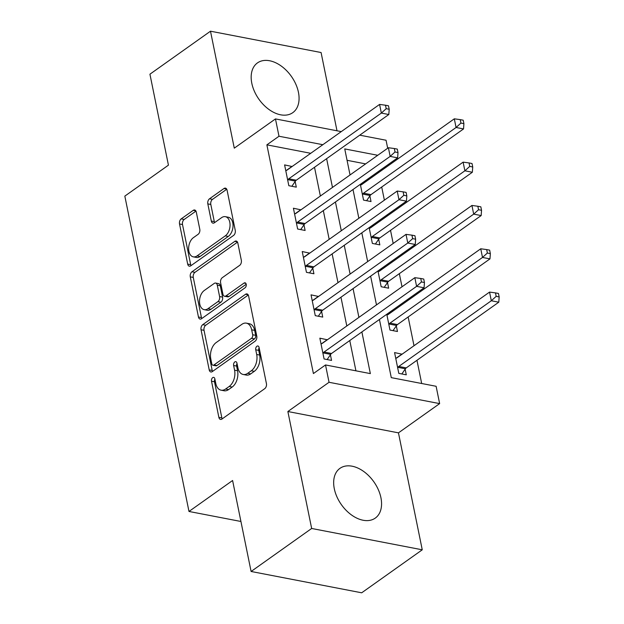 <?xml version="1.0" encoding="UTF-8"?>
<svg xmlns="http://www.w3.org/2000/svg" width="624" height="624" viewBox="0 0 624 624"><rect width="100%" height="100%" fill="white"/><g stroke="black" fill="none" stroke-linecap="round" stroke-linejoin="round"><path stroke-width="0.94" d="M212.69 377.637A2.691 1.685 -79.1 0 0 211.513 381.202L218.868 417.339A3.838 2.41 -79.1 0 0 220.522 419.422A3.838 2.41 -79.1 0 0 221.933 419.055L264.74 388.666A3.838 2.41 -79.1 0 0 266.425 383.581L259.069 347.435A2.691 1.685 -79.1 0 0 257.915 345.985A2.691 1.685 -79.1 0 0 256.924 346.242A2.691 1.685 -79.1 0 0 255.739 349.799L256.69 354.479A12.285 7.714 -79.1 0 1 251.3 370.765L247.728 373.3A12.285 7.714 -79.1 0 1 243.188 374.478A12.285 7.714 -79.1 0 1 237.908 367.817L236.956 363.137A2.691 1.685 -79.1 0 0 235.802 361.678A2.691 1.685 -79.1 0 0 234.803 361.936A2.691 1.685 -79.1 0 0 233.626 365.5L234.577 370.18A12.285 7.714 -79.1 0 1 229.187 386.467L225.615 389.002A12.285 7.714 -79.1 0 1 221.075 390.179A12.285 7.714 -79.1 0 1 215.795 383.518L214.843 378.838A2.691 1.685 -79.1 0 0 213.689 377.38A2.691 1.685 -79.1 0 0 212.69 377.637M214.906 379.142A2.691 1.685 -79.1 0 0 214.5 381.779L221.855 417.916A3.838 2.41 -79.1 0 0 222.183 418.883M259.132 347.747A2.691 1.685 -79.1 0 0 258.726 350.376L259.678 355.056L256.69 354.479M237.019 363.449A2.691 1.685 -79.1 0 0 236.613 366.077L237.565 370.757L234.577 370.18M251.807 83.281A30.506 19.843 54.6 0 0 269.084 109.567A30.506 19.843 54.6 0 0 292.789 112.655A30.506 19.843 54.6 0 0 298.436 92.274A30.506 19.843 54.6 0 0 281.167 65.988A30.506 19.843 54.6 0 0 257.462 62.907A30.506 19.843 54.6 0 0 251.807 83.281M334.3 488.732A30.506 19.843 54.6 0 0 351.569 515.011A30.506 19.843 54.6 0 0 375.274 518.099A30.506 19.843 54.6 0 0 380.929 497.718A30.506 19.843 54.6 0 0 363.659 471.44A30.506 19.843 54.6 0 0 339.955 468.351A30.506 19.843 54.6 0 0 334.3 488.732M196.287 212.066A3.838 2.41 -79.1 0 0 194.633 209.984A3.838 2.41 -79.1 0 0 193.222 210.35L181.21 218.876A3.838 2.41 -79.1 0 0 179.525 223.969L187.691 264.108A3.838 2.41 -79.1 0 0 189.345 266.191A3.838 2.41 -79.1 0 0 190.757 265.816L233.563 235.435A3.838 2.41 -79.1 0 0 235.248 230.342L227.081 190.203A3.838 2.41 -79.1 0 0 225.428 188.128A3.838 2.41 -79.1 0 0 224.008 188.495L209.508 198.791A3.838 2.41 -79.1 0 0 207.823 203.876L211.318 221.06A3.838 2.41 -79.1 0 0 212.963 223.142A3.838 2.41 -79.1 0 0 214.383 222.768L221.575 217.667A10.273 6.451 -79.1 0 1 225.373 216.676A10.273 6.451 -79.1 0 1 230.053 225.046A10.273 6.451 -79.1 0 1 225.28 235.864L197.106 255.863A10.273 6.451 -79.1 0 1 193.307 256.854A10.273 6.451 -79.1 0 1 188.627 248.485A10.273 6.451 -79.1 0 1 193.401 237.666L198.097 234.335A3.838 2.41 -79.1 0 0 199.781 229.242L196.287 212.066M310.729 153.301L266.877 144.846L278.99 136.243L275.465 118.919L341.273 131.609M251.098 571.475L311.657 528.473L422.253 549.806L361.686 592.8L251.098 571.475L232.596 480.503L188.986 511.462L124.831 196.115L168.433 165.157L149.932 74.194L210.491 31.2L234.281 148.153L275.465 118.919M422.253 549.806L398.455 432.853L287.867 411.52L311.657 528.473M287.867 411.52L329.043 382.286L325.517 364.954L370.352 373.604L361.881 331.937M266.877 144.846L313.412 373.558L325.517 364.954M202.73 324.667A3.838 2.41 -79.1 0 0 201.045 329.753L209.212 369.892A3.838 2.41 -79.1 0 0 210.865 371.974A3.838 2.41 -79.1 0 0 212.285 371.608L255.083 341.219A3.838 2.41 -79.1 0 0 256.768 336.133L248.602 295.994A3.838 2.41 -79.1 0 0 246.948 293.912A3.838 2.41 -79.1 0 0 245.536 294.278L202.73 324.667L205.725 325.244A3.838 2.41 -79.1 0 0 204.032 330.33L212.199 370.469A3.838 2.41 -79.1 0 0 212.527 371.428M198.455 317L190.289 276.861A3.838 2.41 -79.1 0 1 191.974 271.775L234.772 241.387A3.838 2.41 -79.1 0 1 236.192 241.02A3.838 2.41 -79.1 0 1 237.838 243.103L241.332 260.278A3.838 2.41 -79.1 0 1 239.647 265.364L222.292 277.688A3.838 2.41 -79.1 0 0 220.607 282.781L222.924 294.177A3.838 2.41 -79.1 0 0 224.578 296.252A3.838 2.41 -79.1 0 0 225.997 295.885L244.062 283.054A2.691 1.685 -79.1 0 1 245.06 282.797A2.691 1.685 -79.1 0 1 246.285 284.989A2.691 1.685 -79.1 0 1 245.037 287.82L201.521 318.716A3.838 2.41 -79.1 0 1 200.101 319.082A3.838 2.41 -79.1 0 1 198.455 317L201.443 317.577L193.276 277.438L190.289 276.861M336.999 130.783L321.079 52.525L210.491 31.2M355.93 370.82L349.768 340.54M346.804 325.978L340.954 297.219M337.99 282.664L332.14 253.906M329.176 239.351L323.326 210.592M320.362 196.03L314.512 167.271M327.358 339.784L319.855 338.177L324.082 358.972L331.555 360.407L330.408 354.775M318.544 296.47L311.041 294.856L315.268 315.65L322.741 317.093L321.594 311.454M309.73 253.157L302.227 251.542L306.454 272.337L313.927 273.772L312.78 268.141M300.916 209.836L293.413 208.229L297.64 229.016L305.113 230.459L303.966 224.819M292.11 166.522L284.599 164.908L288.826 185.702L296.299 187.145L295.152 181.506M421.684 383.503L416.965 360.298M414.001 345.735L408.151 316.976M405.187 302.422L404.968 301.345M402.004 286.79L399.337 273.663M396.373 259.1L396.154 258.032M393.19 243.469L390.523 230.342M387.559 215.787L387.34 214.711M384.384 200.156L381.709 187.028M378.745 172.466L378.526 171.397M365.633 163.894L347.061 160.306M402.082 354.198L394.571 352.583L398.806 373.378L406.279 374.821L405.132 369.182M386.779 314.262L389.992 330.065L397.465 331.5L396.318 325.868M393.268 310.885L392.09 310.495M377.965 270.949L381.178 286.744L388.651 288.187L387.504 282.547M384.454 267.563L383.276 267.173M369.151 227.627L372.364 243.43L379.837 244.873L378.69 239.234M375.64 224.25L374.462 223.86M360.337 184.314L363.55 200.109L371.023 201.552L369.876 195.913M366.826 180.929L365.648 180.539M188.986 511.462L240.926 521.477M359.728 135.166L386.053 140.244L387.683 148.239M379.439 319.472L391.279 377.637L436.114 386.287L439.639 403.611L329.043 382.286M398.455 432.853L439.639 403.611M322.834 144.706L278.99 136.243M358.917 317.382L353.067 288.623M350.103 274.069L344.253 245.31M341.289 230.747L335.439 201.989M332.475 187.434L326.625 158.675M377.746 155.29L344.744 148.925L350.041 174.962M353.005 189.517L358.855 218.275M361.819 232.838L367.669 261.596M370.633 276.151L376.483 304.91M402.043 354.026L396.232 358.153M393.229 310.713L387.426 314.839M384.423 267.392L378.612 271.518M375.609 224.078L369.798 228.205M366.795 180.757L360.984 184.883M327.327 339.62L321.516 343.746M318.513 296.299L312.702 300.425M309.699 252.985L303.888 257.111M300.885 209.664L295.074 213.79M292.071 166.351L286.26 170.477M221.075 390.179L224.063 390.757A12.285 7.714 -79.1 0 0 228.61 389.571L225.615 389.002M237.565 370.757A12.285 7.714 -79.1 0 1 232.175 387.044L228.61 389.571M243.188 374.478L246.176 375.055A12.285 7.714 -79.1 0 0 250.723 373.877L247.728 373.3M259.678 355.056A12.285 7.714 -79.1 0 1 254.288 371.342L250.723 373.877M248.274 295.027L205.725 325.244M211.778 363.784A2.691 1.685 -79.1 0 0 212.94 365.243A2.691 1.685 -79.1 0 0 213.931 364.985L251.495 338.317A2.691 1.685 -79.1 0 0 252.681 334.753L251.675 329.815A12.285 7.714 -79.1 0 0 246.394 323.154A12.285 7.714 -79.1 0 0 241.855 324.34L216.169 342.568A12.285 7.714 -79.1 0 0 210.779 358.855L211.778 363.784M212.94 365.243L215.927 365.82A2.691 1.685 -79.1 0 0 216.918 365.563L213.931 364.985M246.394 323.154L249.382 323.731A12.285 7.714 -79.1 0 1 254.662 330.392L255.668 335.33A2.691 1.685 -79.1 0 1 254.491 338.887L216.918 365.563M237.518 242.135L194.961 272.345A3.838 2.41 -79.1 0 0 193.276 277.438M224.578 296.252L227.565 296.829A3.838 2.41 -79.1 0 0 228.985 296.462L246.207 284.232M204.282 290.48A10.273 6.451 -79.1 0 0 199.508 301.298A10.273 6.451 -79.1 0 0 204.188 309.66A10.273 6.451 -79.1 0 0 207.987 308.677L217.909 301.626A3.838 2.41 -79.1 0 0 219.593 296.54L217.277 285.145A3.838 2.41 -79.1 0 0 215.631 283.062A3.838 2.41 -79.1 0 0 214.211 283.429L204.282 290.48M204.188 309.66L207.176 310.237A10.273 6.451 -79.1 0 0 210.974 309.254L207.987 308.677M215.631 283.062L218.618 283.639A3.838 2.41 -79.1 0 1 220.264 285.722L222.589 297.118A3.838 2.41 -79.1 0 1 220.896 302.203L210.974 309.254M201.443 317.577A3.838 2.41 -79.1 0 0 201.77 318.536M193.307 256.854L196.295 257.431A10.273 6.451 -79.1 0 0 200.093 256.441L197.106 255.863M225.373 216.676L228.361 217.253A10.273 6.451 -79.1 0 1 233.041 225.623A10.273 6.451 -79.1 0 1 228.267 236.441L200.093 256.441M226.754 189.244L212.495 199.368A3.838 2.41 -79.1 0 0 210.811 204.454L214.305 221.637A3.838 2.41 -79.1 0 0 214.633 222.596M195.959 211.107L184.197 219.453A3.838 2.41 -79.1 0 0 182.512 224.546L190.679 264.685A3.838 2.41 -79.1 0 0 191.006 265.645M401.848 373.963L405.397 368.792A3.908 2.457 100.9 0 1 406.255 367.895L498.787 302.195L491.314 300.76L489.551 292.094L397.02 357.794A3.908 2.457 100.9 0 1 396.061 358.184L395.717 358.223M397.66 367.739L397.925 367.349A3.908 2.457 100.9 0 1 398.783 366.452L491.314 300.76L496.181 296.353L499.169 296.93L498.459 293.467L495.472 292.89L496.181 296.353M489.551 292.094L495.472 292.89M499.169 296.93L498.787 302.195M324.059 352.045L331.531 353.488L424.07 287.789L416.598 286.346L324.059 352.045A3.908 2.457 -79.1 0 0 323.209 352.934L322.936 353.332M421.457 281.947L424.445 282.524L423.743 279.053L420.748 278.476L421.457 281.947L416.598 286.346L414.835 277.68L322.296 343.379A3.908 2.457 -79.1 0 1 321.344 343.769L321.001 343.816M331.531 353.488A3.908 2.457 -79.1 0 0 330.681 354.377L327.124 359.557M424.07 287.789L424.445 282.524M420.748 278.476L414.835 277.68M393.034 330.65L396.591 325.471A3.908 2.457 100.9 0 1 397.441 324.581L489.973 258.882L482.5 257.439L480.745 248.781L388.206 314.473A3.908 2.457 100.9 0 1 387.247 314.863L386.911 314.909M388.846 324.425L389.119 324.028A3.908 2.457 100.9 0 1 389.969 323.138L482.5 257.439L487.367 253.04L490.355 253.617L489.653 250.146L486.658 249.577L487.367 253.04M480.745 248.781L486.658 249.577M490.355 253.617L489.973 258.882M384.22 287.329L387.777 282.157A3.908 2.457 100.9 0 1 388.627 281.26L481.166 215.569L473.694 214.126L471.931 205.46L379.392 271.159A3.908 2.457 100.9 0 1 378.44 271.549L378.097 271.588M380.032 281.112L380.305 280.714A3.908 2.457 100.9 0 1 381.155 279.825L473.694 214.126L478.553 209.719L481.541 210.296L480.839 206.833L477.851 206.255L478.553 209.719M471.931 205.46L477.851 206.255M481.541 210.296L481.166 215.569M375.406 244.015L378.963 238.836A3.908 2.457 100.9 0 1 379.813 237.947L472.352 172.247L464.88 170.804L463.117 162.146L370.578 227.838A3.908 2.457 100.9 0 1 369.626 228.236L369.283 228.275M371.218 237.791L371.491 237.401A3.908 2.457 100.9 0 1 372.341 236.504L464.88 170.804L469.739 166.405L472.727 166.982L472.025 163.519L469.037 162.942L469.739 166.405M463.117 162.146L469.037 162.942M472.727 166.982L472.352 172.247M315.245 308.724L322.717 310.167L415.256 244.475L407.784 243.032L315.245 308.724A3.908 2.457 -79.1 0 0 314.395 309.621L314.122 310.011M412.643 238.625L415.631 239.203L414.929 235.739L411.941 235.162L412.643 238.625L407.784 243.032L406.021 234.367L313.482 300.066A3.908 2.457 -79.1 0 1 312.53 300.456L312.187 300.495M322.717 310.167A3.908 2.457 -79.1 0 0 321.867 311.064L318.31 316.235M415.256 244.475L415.631 239.203M411.941 235.162L406.021 234.367M306.431 265.411L313.903 266.854L406.442 201.154L398.97 199.711L306.431 265.411A3.908 2.457 -79.1 0 0 305.581 266.3L305.308 266.698M403.829 195.312L406.817 195.889L406.115 192.426L403.127 191.849L403.829 195.312L398.97 199.711L397.207 191.053L304.668 256.745A3.908 2.457 -79.1 0 1 303.716 257.135L303.373 257.182M313.903 266.854A3.908 2.457 -79.1 0 0 313.053 267.743L309.496 272.922M406.442 201.154L406.817 195.889M403.127 191.849L397.207 191.053M297.617 222.097L305.089 223.532L397.628 157.841L390.156 156.398L297.617 222.097A3.908 2.457 -79.1 0 0 296.767 222.986L296.494 223.384M395.015 151.991L398.003 152.568L397.301 149.105L394.313 148.528L395.015 151.991L390.156 156.398L388.393 147.732L295.854 213.431A3.908 2.457 -79.1 0 1 294.902 213.821L294.559 213.86M305.089 223.532A3.908 2.457 -79.1 0 0 304.239 224.429L300.682 229.601M397.628 157.841L398.003 152.568M394.313 148.528L388.393 147.732M366.592 200.702L370.149 195.523A3.908 2.457 100.9 0 1 370.999 194.626L463.538 128.934L456.066 127.491L454.303 118.825L361.764 184.525A3.908 2.457 100.9 0 1 360.812 184.915L360.469 184.954M362.404 194.477L362.677 194.08A3.908 2.457 100.9 0 1 363.527 193.19L456.066 127.491L460.925 123.092L463.913 123.661L463.211 120.198L460.223 119.621L460.925 123.092M454.303 118.825L460.223 119.621M463.913 123.661L463.538 128.934M288.811 178.776L296.283 180.219L388.814 114.52L381.342 113.077L288.811 178.776A3.908 2.457 -79.1 0 0 287.953 179.673L287.68 180.063M386.201 108.677L389.197 109.255L388.487 105.791L385.499 105.214L386.201 108.677L381.342 113.077L379.579 104.419L287.048 170.11A3.908 2.457 -79.1 0 1 286.088 170.508L285.745 170.547M296.283 180.219A3.908 2.457 -79.1 0 0 295.425 181.108L291.868 186.287M388.814 114.52L389.197 109.255M385.499 105.214L379.579 104.419M214.5 381.779L211.513 381.202M258.726 350.376L255.739 349.799M236.613 366.077L233.626 365.5M232.175 387.044L229.187 386.467M254.288 371.342L251.3 370.765M221.855 417.916L218.868 417.339M248.134 294.778L245.536 294.278M212.199 370.469L209.212 369.892M204.032 330.33L201.045 329.753M254.491 338.887L251.495 338.317M255.668 335.33L252.681 334.753M254.662 330.392L251.675 329.815M194.961 272.345L191.974 271.775M237.37 241.886L234.772 241.387M228.985 296.462L225.997 295.885M245.887 283.405L244.062 283.054M220.896 302.203L217.909 301.626M222.589 297.118L219.593 296.54M220.264 285.722L217.277 285.145M228.267 236.441L225.28 235.864M214.305 221.637L211.318 221.06M210.811 204.454L207.823 203.876M212.495 199.368L209.508 198.791M226.606 188.994L224.008 188.495M190.679 264.685L187.691 264.108M182.512 224.546L179.525 223.969M184.197 219.453L181.21 218.876M195.819 210.857L193.222 210.35M405.397 368.792L397.925 367.349M406.255 367.895L398.783 366.452M323.209 352.934L330.681 354.377M396.591 325.471L389.119 324.028M397.441 324.581L389.969 323.138M387.777 282.157L380.305 280.714M388.627 281.26L381.155 279.825M378.963 238.836L371.491 237.401M379.813 237.947L372.341 236.504M314.395 309.621L321.867 311.064M305.581 266.3L313.053 267.743M296.767 222.986L304.239 224.429M370.149 195.523L362.677 194.08M370.999 194.626L363.527 193.19M287.953 179.673L295.425 181.108"/></g></svg>
